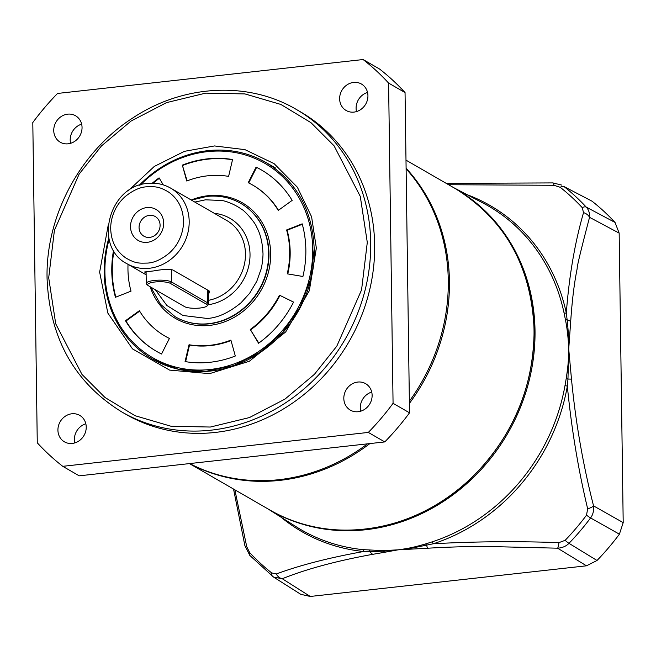 <?xml version="1.0" encoding="UTF-8"?>
<svg xmlns="http://www.w3.org/2000/svg" width="656" height="656" viewBox="0 0 656 656"><rect width="100%" height="100%" fill="white"/><g stroke="black" fill="none" stroke-linecap="round" stroke-linejoin="round"><path stroke-width="0.98" d="M148.453 285.77A11.783 2.829 -0.8 0 1 147.961 285.417A11.783 2.829 -0.8 0 1 154.923 281.998A11.783 2.829 -0.8 0 1 170.281 283.351L206.484 304.245A11.783 2.829 -0.8 0 1 207.001 305.991A11.783 2.829 -0.8 0 1 196.39 308.271A11.783 2.829 -0.8 0 1 184.656 306.664L148.453 285.77M170.281 283.351L171.478 281.941A13.095 3.149 179.2 0 0 154.414 280.44A13.095 3.149 179.2 0 0 146.255 283.474A13.095 3.149 179.2 0 0 146.673 284.245L147.961 285.417M171.306 269.444L171.478 281.941L207.681 302.834L206.484 304.245M207.001 305.991L208.247 304.786A13.095 3.149 179.2 0 0 208.649 303.999A13.095 3.149 179.2 0 0 207.681 302.834L207.501 289.977M109.134 239.268A112.192 101.008 -60 0 0 210.338 369.459A112.192 101.008 -60 0 0 312.723 249.034A112.192 101.008 -60 0 0 207.296 151.659A112.192 101.008 -60 0 0 140.515 184.902M275.43 167.952L266.049 162.54A113.504 102.188 -60 0 0 207.772 150.675A113.504 102.188 -60 0 0 139.228 185.312A113.504 102.188 120 0 1 266.049 162.54C296.537 181.384 312.576 210.166 314.175 248.87L310.788 278.644L300.054 307.139L282.744 332.28L260.12 352.239L233.831 365.581L205.804 371.345L178.055 369.139L152.577 359.152A113.504 102.188 120 0 1 104.189 272.511A113.504 102.188 120 0 1 108.847 237.948A113.504 102.188 -60 0 0 104.189 272.511A113.504 102.188 -60 0 0 152.577 359.152A113.504 102.188 -60 0 0 210.847 371.017A113.504 102.188 -60 0 0 314.429 249.182M287.771 273.921A87.314 78.605 -60 0 0 290.173 251.871A87.314 78.605 -60 0 0 287.115 230.248L286.615 229.961L302.178 223.844A104.771 94.333 120 0 1 305.852 249.797A104.771 94.333 120 0 1 302.916 276.479L287.23 273.831A87.314 78.605 -60 0 0 289.681 251.592A87.314 78.605 -60 0 0 286.615 229.961M240.727 203.368L241.055 203.557A65.485 58.958 120 0 1 268.968 253.544A65.485 58.958 120 0 1 237.808 313.076A65.485 58.958 120 0 1 175.595 316.987L175.259 316.799A65.485 58.958 120 0 0 208.887 323.646A65.485 58.958 120 0 0 266.328 271.961A65.485 58.958 120 0 0 240.727 203.368C230.305 197.456 218.956 195.144 206.689 196.423L191.47 200.146M191.224 199.998A66.797 60.139 120 0 1 270.674 253.7A66.797 60.139 120 0 1 219.194 323.572A66.797 60.139 120 0 1 150.142 286.746M293.56 302.088A104.771 94.333 120 0 1 258.562 343.252L250.272 329.468A87.314 78.605 -60 0 0 279.44 295.167L293.56 302.088M235.307 356.003A104.771 94.333 120 0 1 185.074 361.579L189.035 344.744A87.314 78.605 -60 0 0 230.887 340.095L235.307 356.003M161.532 354.01A104.771 94.333 120 0 1 156.448 351.304A104.771 94.333 120 0 1 125.493 320.735L139.384 310.706A87.314 78.605 -60 0 0 165.173 336.184A87.314 78.605 -60 0 0 169.412 338.439L161.532 354.01M128.035 264.343A87.314 78.605 -60 0 0 131.02 291.157L115.456 297.283A104.771 94.333 120 0 1 113.537 250.33M152.29 183.18A104.771 94.333 120 0 1 159.072 177.874L163.295 184.885M256.102 167.108A104.771 94.333 120 0 1 261.195 169.814A104.771 94.333 120 0 1 292.141 200.392L278.259 210.42A87.314 78.605 -60 0 0 252.462 184.943A87.314 78.605 -60 0 0 248.222 182.68L256.102 167.108L256.603 167.395L248.731 182.934M182.335 165.115A104.771 94.333 120 0 1 232.56 159.539L228.608 176.382A87.314 78.605 -60 0 0 186.747 181.023L182.335 165.115L187.124 180.876M302.301 224.27L287.115 230.248M250.272 329.468L258.792 343.088M293.544 302.121L279.44 295.167M250.764 329.755A87.314 78.605 -60 0 0 279.932 295.446M189.035 344.744L189.527 345.023L185.615 361.669M189.527 345.023A87.314 78.605 -60 0 0 231.01 340.53M139.654 311.149L125.985 321.014L125.493 320.735M125.985 321.014A104.771 94.333 -60 0 0 156.694 351.444M165.419 336.323A87.314 78.605 -60 0 0 165.665 336.462A87.314 78.605 -60 0 0 169.396 338.471M113.955 251.027A104.771 94.333 -60 0 0 115.833 297.135M159.342 178.317A104.771 94.333 -60 0 0 153.11 183.196M261.441 169.961A104.771 94.333 -60 0 0 256.603 167.395M278.48 210.256A87.314 78.605 -60 0 0 252.954 185.222A87.314 78.605 -60 0 0 252.708 185.082M232.511 159.736A104.771 94.333 -60 0 0 182.827 165.402M194.816 202.073L205.525 199.809L221.728 200.49C223.475 200.531 233.093 203.139 241.58 209.264C244.655 210.625 255.086 222.4 256.676 227.115C260.317 233.675 262.408 242.253 262.949 252.855C263.286 255.151 262.162 265.803 261.063 269.149L256.783 281.293L249.616 293.314L240.973 302.826C228.952 312.674 217.685 317.881 207.181 318.455L183.032 315.503L166.862 305.483L155.324 289.739M146.108 273.322L144.599 271.978L153.889 270.887C162.311 269.354 168.625 269.05 172.823 269.969L209.026 290.862L209.477 291.182L208.526 295.02M146.575 186.804C154.488 186.714 158.186 185.902 168.51 192.011C178.047 198.743 183.04 208.37 183.491 220.908C183.647 227.074 182.237 233.356 179.26 239.752C177.136 244.442 173.832 248.87 169.363 253.027C161.638 259.358 154.398 262.712 147.641 263.081C139.728 263.171 136.03 263.983 125.698 257.874C116.169 251.15 111.176 241.515 110.716 228.985C110.569 222.81 111.979 216.529 114.948 210.133C117.08 205.451 120.384 201.023 124.845 196.857C132.578 190.527 139.818 187.181 146.575 186.804M149.42 215.348A11.349 10.217 -60 0 0 139.064 227.534A11.349 10.217 -60 0 0 143.902 236.201A11.349 10.217 -60 0 0 149.732 237.382A11.349 10.217 -60 0 0 160.089 225.205A11.349 10.217 -60 0 0 155.251 216.537A11.349 10.217 -60 0 0 149.42 215.348M163.68 223.106A17.901 16.113 -60 0 0 146.862 207.575A17.901 16.113 -60 0 0 130.528 226.779A17.901 16.113 -60 0 0 147.346 242.318A17.901 16.113 -60 0 0 163.68 223.106M127.986 191.027L154.275 166.452L184.443 151.331L214.496 145.944L244.95 149.642L274.11 163.656L297.357 187.206L311.584 216.775L316.348 248.066L309.329 290.706L285.737 331.887L249.354 361.251L209.584 373.649L169.584 370.099L132.496 348.885L107.83 313.068L99.638 272.109L108.174 225.361M409.36 401.218A185.533 167.042 -60 0 0 448.286 280.53A185.533 167.042 -60 0 0 406.113 168.838M189.699 463.571A185.533 167.042 -60 0 0 278.972 479.684A185.533 167.042 -60 0 0 367.508 443.841M367.934 95.694A15.277 13.76 120 0 1 360.669 109.585A15.277 13.76 120 0 1 346.147 110.495A15.277 13.76 120 0 1 339.636 98.835A15.277 13.76 120 0 1 346.909 84.944A15.277 13.76 120 0 1 361.423 84.025A15.277 13.76 120 0 1 367.934 95.694M367.54 92.439A15.277 13.76 -60 0 0 356.093 108.33A15.277 13.76 -60 0 0 356.487 111.586M372.124 395.314A15.277 13.76 120 0 1 364.851 409.205A15.277 13.76 120 0 1 350.329 410.123A15.277 13.76 120 0 1 343.818 398.454A15.277 13.76 120 0 1 351.091 384.564A15.277 13.76 120 0 1 365.605 383.653A15.277 13.76 120 0 1 372.124 395.314M371.722 392.067A15.277 13.76 -60 0 0 360.275 407.958A15.277 13.76 -60 0 0 360.677 411.205M86.231 427.04A15.277 13.76 120 0 1 78.958 440.93A15.277 13.76 120 0 1 64.444 441.841A15.277 13.76 120 0 1 57.925 430.18A15.277 13.76 120 0 1 65.198 416.289A15.277 13.76 120 0 1 79.72 415.371A15.277 13.76 120 0 1 86.231 427.04M85.829 423.784A15.277 13.76 -60 0 0 74.382 439.676A15.277 13.76 -60 0 0 74.784 442.923M82.049 127.412A15.277 13.76 120 0 1 74.776 141.302A15.277 13.76 120 0 1 60.254 142.213A15.277 13.76 120 0 1 53.743 130.552A15.277 13.76 120 0 1 61.016 116.661A15.277 13.76 120 0 1 75.53 115.751A15.277 13.76 120 0 1 82.049 127.412M81.647 124.156A15.277 13.76 -60 0 0 70.2 140.048A15.277 13.76 -60 0 0 70.602 143.303M300.218 111.692A174.619 157.219 120 0 1 374.658 244.991A174.619 157.219 120 0 1 291.567 403.743A174.619 157.219 120 0 1 125.64 414.174L121.696 411.894A174.619 157.219 120 0 0 287.615 401.464A174.619 157.219 120 0 0 370.706 242.712A174.619 157.219 120 0 0 296.274 109.413L300.218 111.692M363.112 59.54L379.57 69.036A253.2 227.96 120 0 1 405.047 92.57L409.524 412.821A253.2 227.96 120 0 1 384.777 441.923L79.204 475.83L62.755 466.326A253.2 227.96 120 0 1 37.269 442.8L32.8 122.549A253.2 227.96 120 0 1 57.548 93.447L363.112 59.54A253.2 227.96 120 0 1 388.59 83.074L405.047 92.57M62.755 466.326L368.319 432.427L384.777 441.923M409.524 412.821L393.067 403.317A253.2 227.96 120 0 1 368.319 432.427M393.067 403.317L388.59 83.074M455.264 188.575A185.541 167.042 120 0 1 535.017 330.591A185.541 167.042 120 0 1 365.704 529.745A185.541 167.042 120 0 1 269.78 509.958M267.796 508.818L296.159 526.743A187.001 168.362 -60 0 0 362.694 549.605L382.735 550.638L398.036 549.843C410.295 548.203 415.609 546.784 425.424 543.988L431.943 541.922A187.001 168.362 -60 0 0 565.037 385.384L566.243 378.356C567.809 367.77 568.555 362.046 568.719 349.082C568.301 338.094 567.194 328.287 565.423 319.652L564.029 312.805A187.001 168.362 -60 0 0 482.988 203.024L453.288 187.436M467.047 194.66A188.28 169.51 120 0 1 566.317 313.084A4.362 1.345 -12 0 1 564.029 312.805M448.606 184.73L553.951 185.287L560.208 187.288A241.203 217.161 -60 0 1 582.208 207.608L583.537 212.61C574.845 242.687 569.113 276.176 566.317 313.084L567.137 319.841C568.252 329.771 568.678 337.979 568.719 349.082L570.687 321.579A8.733 3.354 -176.8 0 0 567.137 319.841A4.362 1.066 169 0 1 565.423 319.652M566.243 378.356A4.362 1 -170.6 0 0 567.965 379.094L568.719 349.082L571.491 379.184A8.733 0.787 -4.5 0 0 567.965 379.094L567.342 386.154C571.483 428.688 578.264 469.581 587.669 508.818A8.733 2.476 -13.6 0 0 593.565 505.899C583.077 465.063 575.714 422.833 571.491 379.184M565.037 385.384A4.362 0.713 -170 0 0 567.333 386.154A188.28 169.51 120 0 1 433.337 543.767A4.362 1.345 72 0 0 431.943 541.922M587.669 508.818L586.497 515.198A241.203 217.161 -60 0 1 565.136 540.331L558.937 542.619C515.87 541.11 474.001 541.495 433.337 543.767L412.403 547.998L398.036 549.843L427.794 548.211A8.733 1.837 -93.7 0 1 426.646 545.308A4.362 1.615 -107 0 0 425.424 543.988M382.735 550.638A4.362 1.476 -90.4 0 1 383.178 551.196L398.036 549.843L384.769 552.254A8.733 4.682 79.9 0 1 383.178 551.196L370.115 551.581A8.733 4.412 80.7 0 0 372.829 554.304L384.769 552.254M362.694 549.605A4.362 1.763 -84.1 0 1 363.613 551.507L370.115 551.581A4.362 1.509 -85.8 0 0 369.418 550.204M553.951 185.287A8.733 1.632 -88.7 0 0 552.893 182.917L446.252 183.377M280.94 517.125A188.28 169.51 120 0 0 363.613 551.507C328.861 557.764 299.759 565.259 276.307 573.975A8.733 6.913 69.5 0 0 282.277 578.74C306.409 569.031 336.585 560.888 372.829 554.304M234.856 489.811L246.722 546.645L249.641 552.573A241.203 217.161 -60 0 0 271.641 572.893L276.307 573.975M560.208 187.288A8.733 3.764 -51.6 0 1 564.004 186.558L592.015 201.179A245.041 220.613 -60 0 1 615.049 222.45L619.157 233.118L589.539 217.333A8.733 6.002 -163.8 0 0 583.537 212.61M570.687 321.579C572.081 300.76 574.238 283.097 577.173 268.616C576.78 267.246 580.904 250.157 589.539 217.333C589.867 213.274 588.76 209.854 586.234 207.091A243.761 219.465 -60 0 0 564.004 186.558L592.015 201.179M273.585 577.1L300.784 594.328L310.247 596.46L586.489 565.808L597.026 560.486A245.041 220.613 -60 0 0 619.395 534.181L623.2 522.635L619.157 233.118M586.497 515.198A8.733 0.5 36.8 0 0 590.58 517.937C592.991 514.681 593.992 510.663 593.565 505.899L623.2 522.635M427.794 548.211C450.18 546.915 470.623 546.35 489.13 546.522L557.608 548.186A8.733 1.591 -87.6 0 0 558.937 542.619M271.641 572.893A8.733 3.764 128.4 0 0 272.24 576.14A8.733 3.764 128.4 0 0 272.379 576.247L273.585 577.091L282.277 578.74L310.247 596.46M233.536 489.048L244.868 545.571A8.733 2.542 -12.5 0 0 246.722 546.645M586.489 565.808L557.608 548.186C562.307 547.883 566.095 546.268 568.982 543.34A243.761 219.465 -60 0 0 590.58 517.937L619.395 534.181M454.936 188.387C505.145 219.489 531.54 266.738 534.115 330.132C533.689 388.467 512.164 438.356 469.548 479.798C414.067 532.992 329.468 545.702 269.444 509.769A185.533 167.042 -60 0 0 364.703 529.162A185.533 167.042 -60 0 0 534.025 330.009A185.533 167.042 -60 0 0 454.936 188.387L405.99 160.138M406.105 168.231A185.533 167.042 120 0 1 409.393 403.415M369.886 443.579A185.533 167.042 120 0 1 280.12 480.348A185.533 167.042 120 0 1 189.6 463.579M208.6 300.3A43.657 39.303 -60 0 0 245.467 253.888A43.657 39.303 -60 0 0 226.853 220.564L170.576 188.083A43.657 39.303 120 0 1 187.641 233.807A43.657 39.303 120 0 1 149.347 268.271A43.657 39.303 120 0 1 126.928 263.704L146.132 274.782M208.305 304.728A47.15 42.451 -60 0 0 250.018 254.29A47.15 42.451 -60 0 0 214.282 213.315M145.542 272.994L146.099 272.338M367.294 242.408L361.571 289.862L336.831 346.114L314.495 374.248L285.016 399.078L249.469 417.552L210.33 427.04L171.044 426.252L135.087 415.715L105.009 397.495L81.959 374.396L55.719 323.802L48.7 277.759L54.415 230.305L79.155 174.053L101.491 145.919L130.979 121.089L166.526 102.623L205.664 93.136L244.95 93.923L280.899 104.46L310.985 122.68L334.035 145.771L360.267 196.374L367.294 242.408M582.208 207.608A8.733 3.665 -43 0 1 586.234 207.091L615.049 222.45M565.136 540.331A8.733 1.009 44 0 0 568.982 543.34L597.026 560.486M249.641 552.573A8.733 3.665 137 0 0 249.838 555.452L273.544 577.067M249.838 555.452L244.868 545.571M146.091 271.6L146.255 283.474M208.46 290.534L208.649 303.999M165.665 336.462L165.173 336.184M252.954 185.222L252.462 184.943M269.444 509.769L189.436 463.595M170.576 188.083C163.574 184.115 155.956 182.557 147.739 183.418C109.027 185.459 92.89 246.574 126.928 263.704M150.732 287.09L160.474 304.269L175.259 316.799M296.274 109.413C248.075 80.926 182.967 84.435 132.578 118.105C79.95 151.88 45.592 216.259 47.068 278.365C49.487 338.045 74.358 382.555 121.696 411.894M552.893 182.917L561.7 185.074"/></g></svg>
